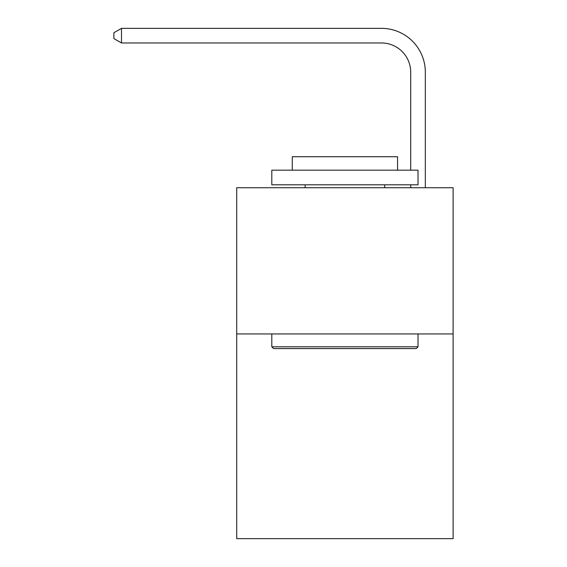 <?xml version="1.0" encoding="UTF-8"?>
<svg xmlns="http://www.w3.org/2000/svg" width="567" height="567" viewBox="0 0 567 567"><rect width="100%" height="100%" fill="white"/><g stroke="black" fill="none" stroke-linecap="round" stroke-linejoin="round"><path stroke-width="0.85" d="M453.111 333.942L453.111 538.65L236.708 538.65L236.708 187.727L453.111 187.727L453.111 333.942L236.708 333.942M410.706 170.178L410.706 72.215A29.243 29.243 176.7 0 0 381.463 42.972L121.494 42.972L113.889 38.584L113.889 32.737L121.494 28.35L381.463 28.35A43.865 43.865 -4 0 1 425.328 72.215L425.328 187.727M410.706 72.215A29.243 29.243 176 0 0 381.463 42.972A29.243 29.243 176 0 1 410.706 72.215A29.243 29.243 176 0 0 381.463 42.972A29.243 29.243 176 0 1 410.706 72.215A29.243 29.243 176 0 0 381.463 42.972A29.243 29.243 176 0 1 410.706 72.215A29.243 29.243 176 0 0 381.463 42.972A29.243 29.243 176 0 1 410.706 72.215A29.243 29.243 176 0 0 381.463 42.972A29.243 29.243 176 0 1 410.706 72.215A29.243 29.243 176 0 0 381.463 42.972A29.243 29.243 176 0 1 410.706 72.215A29.243 29.243 176 0 0 381.463 42.972A29.243 29.243 176 0 1 410.706 72.215A29.243 29.243 176 0 0 381.463 42.972A29.243 29.243 176 0 1 410.706 72.215A29.243 29.243 176 0 0 381.463 42.972A29.243 29.243 176 0 1 410.706 72.215A29.243 29.243 176 0 0 381.463 42.972A29.243 29.243 176 0 1 410.706 72.215A29.243 29.243 176 0 0 381.463 42.972A29.243 29.243 176 0 1 410.706 72.215A29.243 29.243 176 0 0 381.463 42.972A29.243 29.243 176 0 1 410.706 72.215A29.243 29.243 176 0 0 381.463 42.972A29.243 29.243 176 0 1 410.706 72.215A29.243 29.243 176 0 0 381.463 42.972A29.243 29.243 176 0 1 410.706 72.215A29.243 29.243 176 0 0 381.463 42.972A29.243 29.243 176 0 1 410.706 72.215A29.243 29.243 176 0 0 381.463 42.972A29.243 29.243 176 0 1 410.706 72.215A29.243 29.243 176 0 0 381.463 42.972A29.243 29.243 176 0 1 410.706 72.215A29.243 29.243 176 0 0 381.463 42.972A29.243 29.243 176 0 1 410.706 72.215A29.243 29.243 176 0 0 381.463 42.972A29.243 29.243 176 0 1 410.706 72.215A29.243 29.243 176 0 0 381.463 42.972A29.243 29.243 176 0 1 410.706 72.215A29.243 29.243 176 0 0 381.463 42.972A29.243 29.243 176 0 1 410.706 72.215A29.243 29.243 176 0 0 381.463 42.972A29.243 29.243 176 0 1 410.706 72.215A29.243 29.243 176 0 0 381.463 42.972A29.243 29.243 176 0 1 410.706 72.215A29.243 29.243 176 0 0 381.463 42.972A29.243 29.243 176 0 1 410.706 72.215A29.243 29.243 176 0 0 381.463 42.972M121.494 28.35L381.463 28.35L121.494 28.35L381.463 28.35L121.494 28.35L381.463 28.35L121.494 28.35L381.463 28.35L121.494 28.35L381.463 28.35L121.494 28.35L381.463 28.35L121.494 28.35L381.463 28.35L121.494 28.35L381.463 28.35L121.494 28.35L381.463 28.35L121.494 28.35L381.463 28.35L121.494 28.35L381.463 28.35L121.494 28.35L381.463 28.35L121.494 28.35L381.463 28.35L121.494 28.35L381.463 28.35L121.494 28.35L381.463 28.35L121.494 28.35L381.463 28.35L121.494 28.35L381.463 28.35L121.494 28.35L381.463 28.35L121.494 28.35L381.463 28.35L121.494 28.35L381.463 28.35L121.494 28.35L381.463 28.35L121.494 28.35L381.463 28.35L121.494 28.35L381.463 28.35L121.494 28.35L381.463 28.35L121.494 28.35L121.494 42.972M273.556 348.57L271.806 346.813L418.021 346.813L416.263 348.57L273.556 348.57M418.021 170.178L418.021 184.799L271.806 184.799L271.806 170.178L418.021 170.178M292.274 170.178L292.274 156.726L397.552 156.726L397.552 170.178M418.021 333.942L418.021 346.813M271.806 333.942L271.806 346.813M384.681 184.799L384.681 187.727M305.138 184.799L305.138 187.727M410.706 187.727L410.706 184.799"/></g></svg>
